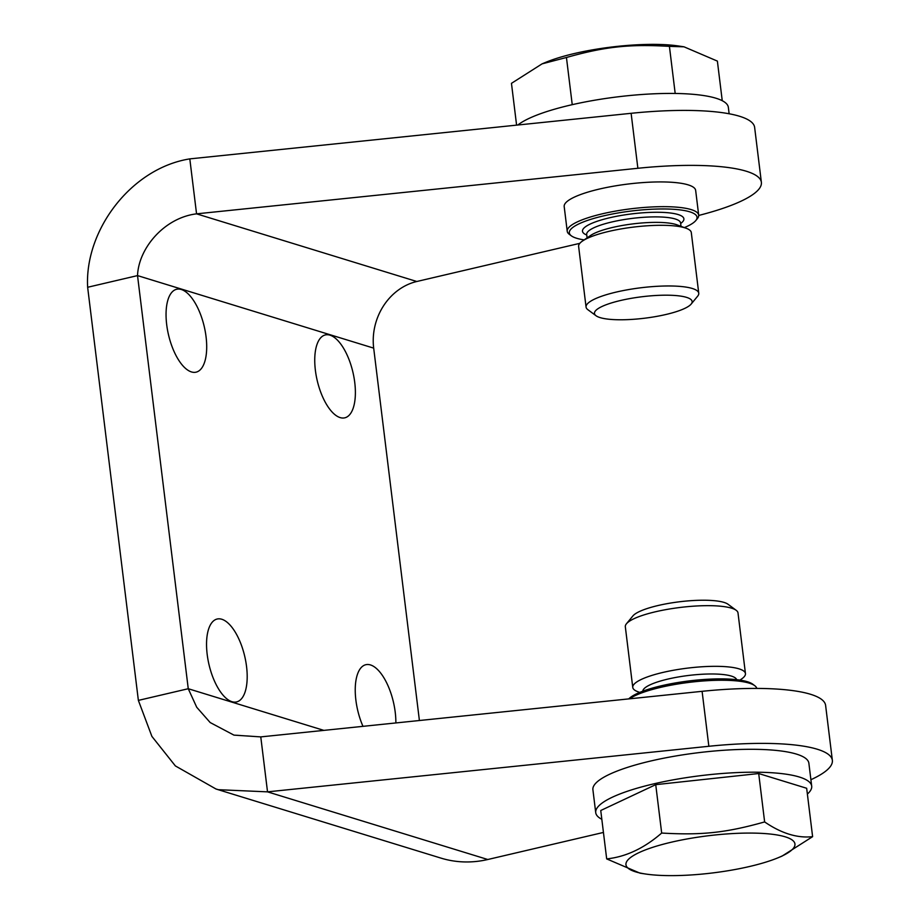 <?xml version="1.0" encoding="UTF-8"?>
<svg xmlns="http://www.w3.org/2000/svg" width="920" height="920" viewBox="0 0 920 920"><rect width="100%" height="100%" fill="white"/><g stroke="black" fill="none" stroke-linecap="round" stroke-linejoin="round"><path stroke-width="1.38" d="M695.784 220.57L697.394 218.603A66.228 14.559 173 0 0 698.694 215.142A66.228 14.559 173 0 0 691.15 209.587A66.228 14.559 173 0 0 616.331 210.967A66.228 14.559 173 0 0 567.226 231.276A66.228 14.559 173 0 0 569.319 234.324L571.366 235.842A64.331 14.145 -7 0 1 610.132 214.452A64.331 14.145 -7 0 1 689.712 211.807A64.331 14.145 -7 0 1 695.784 220.57A64.331 14.145 -7 0 1 684.365 227.585M567.226 231.276L564.19 206.552A66.228 14.559 -7 0 1 613.295 186.231A66.228 14.559 -7 0 1 688.114 184.851A66.228 14.559 -7 0 1 695.658 190.405L698.694 215.142M584.142 239.89A64.331 14.145 -7 0 1 571.366 235.842M586.063 307.073L578.622 246.41A56.764 12.477 -7 0 1 582.498 241.028L590.594 235.474A47.3 10.396 -7 0 1 631.718 224.043A47.3 10.396 -7 0 1 675.878 224.468A47.3 10.396 -7 0 1 677.039 224.859L686.24 228.286A56.764 12.477 -7 0 1 691.299 232.576L698.751 293.238A56.764 12.477 173 0 0 692.288 288.477A56.764 12.477 173 0 0 628.153 289.662A56.764 12.477 173 0 0 586.063 307.073A56.764 12.477 173 0 0 587.857 309.683L596.033 315.744A49.197 10.81 -7 0 1 625.681 299.379A49.197 10.81 -7 0 1 686.538 297.367A49.197 10.81 -7 0 1 691.173 304.06A49.197 10.81 -7 0 1 644.621 318.216A49.197 10.81 -7 0 1 596.033 315.744M691.173 304.06L697.636 296.205A56.764 12.477 173 0 0 698.751 293.238M582.498 241.028A56.764 12.477 -7 0 1 631.856 227.297A56.764 12.477 -7 0 1 684.836 227.815A56.764 12.477 -7 0 1 686.24 228.286M722.246 100.705L717.381 61.099L684.008 46.816L669.415 46.368C629.234 44.011 605.015 46.632 566.444 57.488L542.075 63.859L511.462 83.34L516.591 125.143M542.075 63.859L545.836 62.295A85.146 18.722 -7 0 1 678.569 46L684.008 46.816M675.188 93.46L669.415 46.368M572.24 104.662L566.444 57.488M629.567 698.809A66.228 14.559 -7 0 1 687.021 682.64A66.228 14.559 -7 0 1 749.306 683.169A66.228 14.559 -7 0 1 754.745 685.676A66.228 14.559 -7 0 1 756.792 688.424M754.745 685.676L752.709 684.158A64.331 14.145 173 0 0 747.419 681.731A64.331 14.145 173 0 0 682.95 681.755A64.331 14.145 173 0 0 628.762 698.901M736.632 679.673A47.3 10.396 173 0 0 731.331 676.073A47.3 10.396 173 0 0 678.684 676.913A47.3 10.396 173 0 0 642.793 691.196M736.207 610.317L728.03 604.256A49.197 10.81 173 0 0 723.994 602.404A49.197 10.81 173 0 0 673.854 602.543A49.197 10.81 173 0 0 632.891 615.94L626.428 623.794A56.764 12.477 -7 0 1 673.681 608.338A56.764 12.477 -7 0 1 731.538 608.166A56.764 12.477 -7 0 1 736.207 610.317A56.764 12.477 -7 0 1 738.001 612.927L745.453 673.589A56.764 12.477 173 0 0 738.99 668.84A56.764 12.477 173 0 0 674.855 670.013A56.764 12.477 173 0 0 632.764 687.424A56.764 12.477 173 0 0 637.836 691.713L639.71 692.415M632.764 687.424L625.324 626.761A56.764 12.477 -7 0 1 626.428 623.794M739.921 680.11L741.577 678.971A56.764 12.477 173 0 0 745.453 673.589M645.506 874L640.056 873.183L606.682 858.9C625.83 856.888 644.161 848.263 661.675 833.048C701.856 835.394 726.075 832.784 764.635 821.928C781.436 833.439 797.433 838.35 812.613 836.659L781.988 856.14L778.228 857.704A85.146 18.722 173 0 0 774.72 834.601A85.146 18.722 173 0 0 671.094 842.26A85.146 18.722 173 0 0 645.506 874A85.146 18.722 173 0 0 778.228 857.704M606.682 858.9L600.748 810.508L655.73 784.656L661.675 833.048M655.73 784.656L758.701 773.536L764.635 821.928M758.701 773.536L806.668 788.268L812.613 836.659M698.717 215.441A132.445 29.118 173 0 0 761.38 182.333L754.63 127.374A132.445 29.118 173 0 0 631.12 113.309L189.808 158.884C130.985 168.233 84.468 230.483 87.641 287.27L138.368 700.396L151.903 736.402L175.375 765.923L215.935 788.969L218.385 789.693L267.524 791.856L487.784 859.51L603.439 832.439M810.899 779.711A132.445 29.118 173 0 0 832.358 760.345A132.445 29.118 173 0 0 708.848 746.281L267.524 791.856L260.774 736.897L233.933 735.115L210.162 722.533L196.719 707.25L188.255 688.723L138.368 700.396M807.38 794.052A108.79 23.92 173 0 0 811.693 786.129L808.875 763.232A108.79 23.92 173 0 0 796.501 754.112A108.79 23.92 173 0 0 673.578 756.366A108.79 23.92 173 0 0 592.905 789.739L595.723 812.647A108.79 23.92 173 0 0 601.818 819.294M315.387 370.334A42.573 18.331 -103.2 0 1 325.358 334.926A42.573 18.331 -103.2 0 1 352.912 372.197A42.573 18.331 -103.2 0 1 344.77 417.829A42.573 18.331 -103.2 0 1 315.387 370.334M166.692 324.668A42.573 18.331 -103.2 0 1 176.674 289.26A42.573 18.331 -103.2 0 1 204.228 326.531A42.573 18.331 -103.2 0 1 196.075 372.163A42.573 18.331 -103.2 0 1 166.692 324.668M207.184 654.431A42.573 18.331 -103.2 0 1 217.166 619.022A42.573 18.331 -103.2 0 1 244.72 656.293A42.573 18.331 -103.2 0 1 236.566 701.925A42.573 18.331 -103.2 0 1 207.184 654.431M362.974 726.34A42.573 18.331 -103.2 0 1 355.879 700.108A42.573 18.331 -103.2 0 1 365.849 664.7A42.573 18.331 -103.2 0 1 395.864 722.947M487.784 859.51A113.528 99.371 107.1 0 1 440.944 858.107L215.924 788.992M419.405 720.509L373.681 348.128A56.764 49.68 107.1 0 1 416.806 281.497L579.807 243.34M189.808 158.884L196.558 213.842C164.496 217.706 138.587 248.02 137.528 275.597L188.255 688.723L323.863 730.376M373.681 348.128L137.528 275.597L87.641 287.27M761.38 182.333A132.445 29.118 173 0 0 637.87 168.28L196.558 213.842L416.806 281.497M832.358 760.345L825.608 705.387A132.445 29.118 173 0 0 702.098 691.322L260.774 736.897M811.693 786.129A108.79 23.92 173 0 0 799.307 777.009A108.79 23.92 173 0 0 676.395 779.274A108.79 23.92 173 0 0 595.723 812.647M517.822 125.016A108.79 23.92 -7 0 1 611.49 97.646A108.79 23.92 -7 0 1 715.967 98.233A108.79 23.92 -7 0 1 728.352 107.352L729.134 113.769M586.672 234.14L586.684 234.473A47.3 10.396 -7 0 1 621.759 219.96A47.3 10.396 -7 0 1 675.199 218.971A47.3 10.396 -7 0 1 680.581 222.939L680.524 222.617M680.65 223.491A51.083 11.235 173 0 0 678.074 214.532A51.083 11.235 173 0 0 611.156 217.419A51.083 11.235 173 0 0 586.753 235.014M637.87 168.28L631.12 113.309M702.098 691.322L708.848 746.281M681.007 226.343L680.581 222.939M587.098 237.866L586.684 234.473"/></g></svg>

